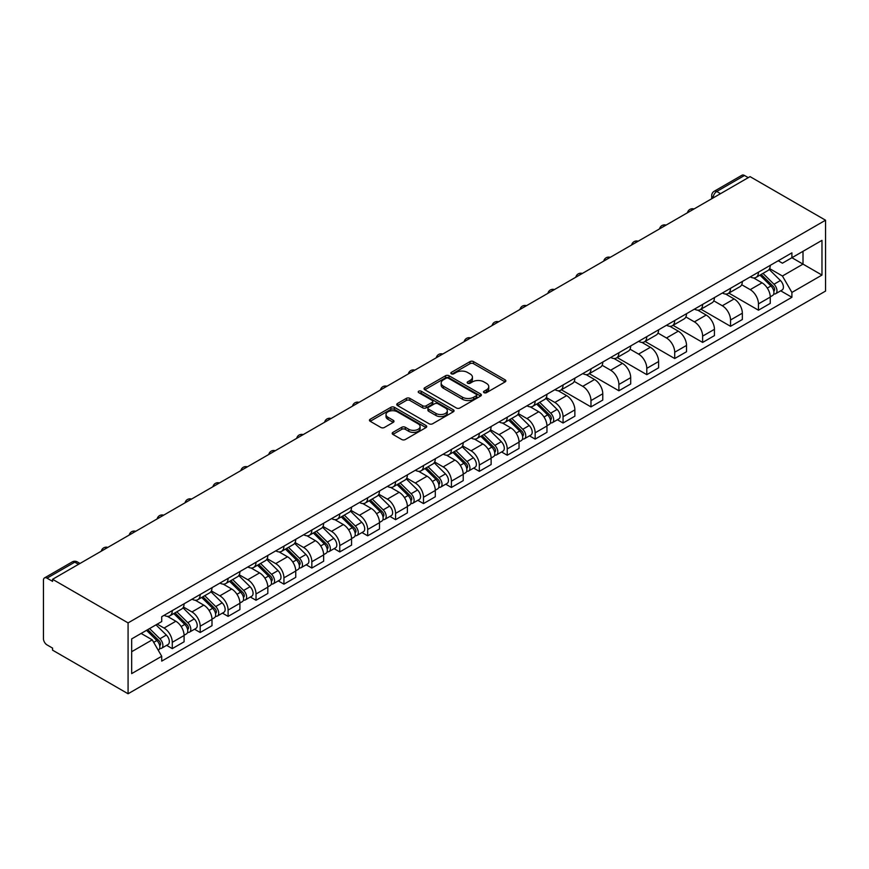 <?xml version="1.0" encoding="UTF-8"?>
<svg xmlns="http://www.w3.org/2000/svg" width="869" height="869" viewBox="0 0 869 869"><rect width="100%" height="100%" fill="white"/><g stroke="black" fill="none" stroke-linecap="round" stroke-linejoin="round"><path stroke-width="1.3" d="M484.022 392.658A1.738 0.999 0 0 0 486.488 392.658L505.139 381.893A2.488 1.434 0 0 0 505.867 380.872A2.488 1.434 0 0 0 505.139 379.862L473.529 361.613A2.488 1.434 0 0 0 470.02 361.613L451.359 372.377A1.738 0.999 0 0 0 450.848 373.094A1.738 0.999 0 0 0 451.359 373.8A1.738 0.999 0 0 0 453.814 373.8L456.236 372.41A7.951 4.584 0 0 1 467.468 372.41L470.107 373.931A7.951 4.584 0 0 1 472.432 377.168A7.951 4.584 0 0 1 470.107 380.416L467.696 381.817A1.738 0.999 0 0 0 467.185 382.523A1.738 0.999 0 0 0 467.696 383.229A1.738 0.999 0 0 0 470.151 383.229L472.562 381.839A7.951 4.584 0 0 1 483.805 381.839L486.444 383.359A7.951 4.584 0 0 1 488.769 386.607A7.951 4.584 0 0 1 486.444 389.844L484.022 391.246A1.738 0.999 0 0 0 483.512 391.952A1.738 0.999 0 0 0 484.022 392.658L484.022 391.246M392.918 432.382A2.488 1.434 0 0 0 392.191 433.403A2.488 1.434 0 0 0 392.918 434.413L401.782 439.529A2.488 1.434 0 0 0 405.302 439.529L426.027 427.57A2.488 1.434 0 0 0 426.744 426.56A2.488 1.434 0 0 0 426.027 425.538L394.407 407.289A2.488 1.434 0 0 0 390.898 407.289L370.172 419.249A2.488 1.434 0 0 0 369.444 420.27A2.488 1.434 0 0 0 370.172 421.28L380.883 427.472A2.488 1.434 0 0 0 384.402 427.472L393.266 422.345A2.488 1.434 0 0 0 393.994 421.335A2.488 1.434 0 0 0 393.266 420.314L387.954 417.25A6.648 3.834 0 0 1 386.01 414.535A6.648 3.834 0 0 1 390.105 410.994A6.648 3.834 0 0 1 397.35 411.83L418.163 423.844A6.648 3.834 0 0 1 420.107 426.56A6.648 3.834 0 0 1 416.012 430.101A6.648 3.834 0 0 1 408.767 429.264L405.302 427.266A2.488 1.434 0 0 0 401.782 427.266L392.918 432.382L392.918 434.413M128.08 622.899L52.574 579.297L750.045 176.624L825.55 220.215L128.08 622.899L128.08 693.766L825.55 291.082L825.55 220.215M456.41 407.995A2.488 1.434 0 0 0 459.918 407.995L480.644 396.036A2.488 1.434 0 0 0 481.372 395.015A2.488 1.434 0 0 0 480.644 394.005L449.034 375.756A2.488 1.434 0 0 0 445.515 375.756L424.789 387.715A2.488 1.434 0 0 0 424.061 388.736A2.488 1.434 0 0 0 424.789 389.746L456.41 407.995M419.423 393.038A1.738 0.999 0 0 1 421.193 393.288L421.193 391.213L453.336 409.777A2.488 1.434 0 0 1 454.063 410.787A2.488 1.434 0 0 1 453.336 411.797L432.61 423.768A2.488 1.434 0 0 1 429.09 423.768L397.481 405.519L397.481 403.488A2.488 1.434 0 0 0 396.753 404.498A2.488 1.434 0 0 0 397.481 405.519M397.481 403.488L406.355 398.36A2.488 1.434 0 0 1 409.864 398.36L422.682 405.769A2.488 1.434 0 0 0 426.201 405.769L432.078 402.369A2.488 1.434 0 0 0 432.805 401.359A2.488 1.434 0 0 0 432.078 400.337L418.739 392.636A1.738 0.999 0 0 1 418.228 391.93A1.738 0.999 0 0 1 419.292 390.996A1.738 0.999 0 0 1 421.193 391.213M52.574 579.297L52.574 581.372L47.024 578.167A5.062 2.922 -120 0 0 44.493 577.918A5.062 2.922 -120 0 0 43.45 580.231L43.45 638.704A5.062 2.922 -120 0 0 47.024 644.896L52.574 648.1L52.574 650.164L128.08 693.766M720.52 193.668L716.762 191.495A5.062 2.922 60 0 0 714.231 191.245L741.963 175.234A5.062 2.922 60 0 1 744.494 175.484L716.762 191.495A5.062 2.922 120 0 0 713.177 197.697L713.177 197.904M748.252 177.656L744.494 175.484M758.452 272.182A11.645 6.724 60 0 1 756.041 277.407L767.848 270.585A11.645 6.724 -120 0 0 770.26 265.36M741.691 284.717L750.219 289.638A11.645 6.724 60 0 1 758.452 303.889L770.26 297.079A11.645 6.724 -120 0 0 762.026 282.816L753.575 277.939M770.26 297.079L770.26 303.379L758.452 310.2L728.852 293.103M756.041 277.407A11.645 6.724 60 0 1 750.305 276.885M758.452 303.889L758.452 310.2M730.536 288.291A11.645 6.724 60 0 1 728.124 293.516L739.932 286.705A11.645 6.724 -120 0 0 742.343 281.48M700.935 309.223L730.536 326.309L742.343 319.499L742.343 313.188A11.645 6.724 -120 0 0 734.12 298.936L725.669 294.059M728.124 293.516A11.645 6.724 60 0 1 722.4 292.994M713.775 300.826L722.313 305.758A11.645 6.724 60 0 1 730.536 320.009L730.536 326.309M702.63 304.411A11.645 6.724 60 0 1 700.218 309.636L712.026 302.814A11.645 6.724 -120 0 0 714.437 297.589M673.019 325.332L702.63 342.429L714.437 335.608L714.437 329.308A11.645 6.724 -120 0 0 706.204 315.056L697.753 310.168M700.218 309.636A11.645 6.724 60 0 1 694.483 309.114M685.869 316.946L694.396 321.867A11.645 6.724 60 0 1 702.63 336.129L702.63 342.429M674.713 320.531A11.645 6.724 60 0 1 672.302 325.756L684.109 318.934A11.645 6.724 -120 0 0 686.521 313.709M645.113 341.452L674.713 358.539L686.521 351.728L686.521 345.427A11.645 6.724 -120 0 0 678.287 331.165L669.836 326.288M672.302 325.756A11.645 6.724 60 0 1 666.566 325.223M657.952 333.055L666.48 337.987A11.645 6.724 60 0 1 674.713 352.238L674.713 358.539M646.797 336.64A11.645 6.724 60 0 1 644.385 341.865L656.193 335.054A11.645 6.724 -120 0 0 658.604 329.818M617.196 357.561L646.797 374.658L658.604 367.837L658.604 361.537A11.645 6.724 -120 0 0 650.381 347.285L641.93 342.397M644.385 341.865A11.645 6.724 60 0 1 638.661 341.343M630.036 349.175L638.574 354.096A11.645 6.724 60 0 1 646.797 368.358L646.797 374.658M618.891 352.76A11.645 6.724 60 0 1 616.479 357.985L628.287 351.163A11.645 6.724 -120 0 0 630.698 345.938M589.28 373.681L618.891 390.778L630.698 383.957L630.698 377.657A11.645 6.724 -120 0 0 622.465 363.394L614.014 358.517M616.479 357.985A11.645 6.724 60 0 1 610.744 357.452M602.13 365.295L610.657 370.216A11.645 6.724 60 0 1 618.891 384.467L618.891 390.778M590.974 368.869A11.645 6.724 60 0 1 588.563 374.094L600.37 367.283A11.645 6.724 -120 0 0 602.782 362.058M561.374 389.801L590.974 406.888L602.782 400.066L602.782 393.766A11.645 6.724 -120 0 0 594.548 379.514L586.097 374.637M588.563 374.094A11.645 6.724 60 0 1 582.827 373.572M574.213 381.404L582.741 386.336A11.645 6.724 60 0 1 590.974 400.587L590.974 406.888M563.058 384.989A11.645 6.724 60 0 1 560.646 390.214L572.465 383.392A11.645 6.724 -120 0 0 574.865 378.167M557.398 419.738L563.058 423.007L574.865 416.186L574.865 409.886A11.645 6.724 -120 0 0 566.642 395.623L558.191 390.746M560.646 390.214A11.645 6.724 60 0 1 554.922 389.692M546.297 397.524L554.835 402.445A11.645 6.724 60 0 1 563.058 416.707L563.058 423.007M535.152 401.098A11.645 6.724 60 0 1 532.74 406.334L544.548 399.512A11.645 6.724 -120 0 0 546.959 394.287M529.482 435.847L535.152 439.117L546.959 432.306L546.959 425.995A11.645 6.724 -120 0 0 538.726 411.743L530.275 406.866M532.74 406.334A11.645 6.724 60 0 1 527.005 405.801M518.391 413.633L526.918 418.565A11.645 6.724 60 0 1 535.152 432.816L535.152 439.117M507.235 417.218A11.645 6.724 60 0 1 504.824 422.443L516.631 415.621A11.645 6.724 -120 0 0 519.043 410.396M501.576 451.967L507.235 455.237L519.043 448.415L519.043 442.115A11.645 6.724 -120 0 0 510.809 427.863L502.358 422.975M504.824 422.443A11.645 6.724 60 0 1 499.088 421.921M490.474 429.753L499.002 434.674A11.645 6.724 60 0 1 507.235 448.936L507.235 455.237M479.319 433.338A11.645 6.724 60 0 1 476.907 438.563L488.726 431.741A11.645 6.724 -120 0 0 491.126 426.516M473.659 468.076L479.319 471.346L491.126 464.535L491.126 458.235A11.645 6.724 -120 0 0 482.903 443.972L474.452 439.095M476.907 438.563A11.645 6.724 60 0 1 471.183 438.03M462.558 445.873L471.096 450.794A11.645 6.724 60 0 1 479.319 465.045L479.319 471.346M451.413 449.447A11.645 6.724 60 0 1 449.001 454.672L460.809 447.861A11.645 6.724 -120 0 0 463.22 442.636M445.743 484.196L451.413 487.466L463.22 480.644L463.22 474.344A11.645 6.724 -120 0 0 454.987 460.092L446.536 455.215M449.001 454.672A11.645 6.724 60 0 1 443.266 454.15M434.652 461.982L443.179 466.903A11.645 6.724 60 0 1 451.413 481.165L451.413 487.466M423.496 465.567A11.645 6.724 60 0 1 421.085 470.792L432.892 463.97A11.645 6.724 -120 0 0 435.304 458.745M417.837 500.316L423.496 503.585L435.304 496.764L435.304 490.464A11.645 6.724 -120 0 0 427.07 476.201L418.619 471.324M421.085 470.792A11.645 6.724 60 0 1 415.36 470.259M406.735 478.102L415.263 483.023A11.645 6.724 60 0 1 423.496 497.274L423.496 503.585M395.58 481.676A11.645 6.724 60 0 1 393.168 486.901L404.987 480.09A11.645 6.724 -120 0 0 407.387 474.865M389.92 516.425L395.58 519.695L407.387 512.873L407.387 506.573A11.645 6.724 -120 0 0 399.164 492.321L390.713 487.444M393.168 486.901A11.645 6.724 60 0 1 387.444 486.379M378.819 494.211L387.357 499.143A11.645 6.724 60 0 1 395.58 513.394L395.58 519.695M367.674 497.796A11.645 6.724 60 0 1 365.262 503.021L377.07 496.199A11.645 6.724 -120 0 0 379.481 490.974M362.004 532.545L367.674 535.815L379.481 528.993L379.481 522.693A11.645 6.724 -120 0 0 371.248 508.441L362.797 503.553M365.262 503.021A11.645 6.724 60 0 1 359.527 502.499M350.913 510.331L359.44 515.252A11.645 6.724 60 0 1 367.674 529.514L367.674 535.815M339.757 513.916A11.645 6.724 60 0 1 337.346 519.141L349.153 512.319A11.645 6.724 -120 0 0 351.565 507.094M334.098 548.654L339.757 551.924L351.565 545.113L351.565 538.813A11.645 6.724 -120 0 0 343.331 524.55L334.88 519.673M337.346 519.141A11.645 6.724 60 0 1 331.621 518.608M322.996 526.44L331.523 531.372A11.645 6.724 60 0 1 339.757 545.623L339.757 551.924M311.841 530.025A11.645 6.724 60 0 1 309.429 535.25L321.248 528.439A11.645 6.724 -120 0 0 323.648 523.203M306.181 564.774L311.841 568.044L323.648 561.222L323.648 554.922A11.645 6.724 -120 0 0 315.425 540.67L306.974 535.782M309.429 535.25A11.645 6.724 60 0 1 303.705 534.728M295.08 542.56L303.618 547.481A11.645 6.724 60 0 1 311.841 561.743L311.841 568.044M283.935 546.145A11.645 6.724 60 0 1 281.523 551.37L293.331 544.548A11.645 6.724 -120 0 0 295.742 539.323M278.265 580.894L283.935 584.153L295.742 577.342L295.742 571.042A11.645 6.724 -120 0 0 287.509 556.779L279.058 551.902M281.523 551.37A11.645 6.724 60 0 1 275.788 550.837M267.174 558.68L275.701 563.601A11.645 6.724 60 0 1 283.935 577.852L283.935 584.153M256.018 562.254A11.645 6.724 60 0 1 253.607 567.479L265.414 560.668A11.645 6.724 -120 0 0 267.826 555.443M250.359 597.003L256.018 600.273L267.826 593.451L267.826 587.151A11.645 6.724 -120 0 0 259.592 572.899L251.141 568.022M253.607 567.479A11.645 6.724 60 0 1 247.882 566.957M239.257 574.789L247.784 579.721A11.645 6.724 60 0 1 256.018 593.972L256.018 600.273M228.102 578.374A11.645 6.724 60 0 1 225.69 583.599L237.509 576.777A11.645 6.724 -120 0 0 239.909 571.552M222.442 613.123L228.102 616.393L239.909 609.571L239.909 603.271A11.645 6.724 -120 0 0 231.686 589.008L223.235 584.131M225.69 583.599A11.645 6.724 60 0 1 219.966 583.077M211.341 590.909L219.879 595.83A11.645 6.724 60 0 1 228.102 610.092L228.102 616.393M200.196 594.483A11.645 6.724 60 0 1 197.784 599.708L209.592 592.897A11.645 6.724 -120 0 0 212.003 587.672M194.526 629.232L200.196 632.502L212.003 625.691L212.003 619.38A11.645 6.724 -120 0 0 203.77 605.128L195.319 600.251M197.784 599.708A11.645 6.724 60 0 1 192.049 599.186M183.435 607.018L191.962 611.95A11.645 6.724 60 0 1 200.196 626.201L200.196 632.502M172.279 610.603A11.645 6.724 60 0 1 169.868 615.828L181.675 609.006A11.645 6.724 -120 0 0 184.087 603.781M166.62 645.352L172.279 648.622L184.087 641.8L184.087 635.5A11.645 6.724 -120 0 0 175.853 621.248L167.402 616.36M169.868 615.828A11.645 6.724 60 0 1 164.143 615.306M157.246 624.138L164.045 628.059A11.645 6.724 60 0 1 172.279 642.321L172.279 648.622M778.222 260.765L782.426 263.188L821.976 240.365L803.01 251.315L803.01 264.122L782.426 276.005L769.608 268.597M131.664 651.717L152.238 639.834L161.721 656.269L131.664 673.616L131.664 638.911L161.721 621.552L161.721 616.697L791.909 252.857L791.909 257.713L821.976 275.071L791.909 292.429L782.426 276.005M821.976 240.365L821.976 275.071M161.721 656.269L161.721 661.124L791.909 297.285L791.909 292.429M152.238 639.834L141.147 633.436M780.699 290.811L791.909 297.285M484.717 392.907L486.444 391.919A7.951 4.584 0 0 0 488.769 388.671L488.769 386.607M472.432 377.168L472.432 379.242A7.951 4.584 0 0 1 470.107 382.479L468.38 383.479M505.106 381.904L473.529 363.676A2.488 1.434 0 0 0 470.02 363.676L452.054 374.05M480.611 396.058L449.034 377.819A2.488 1.434 0 0 0 445.515 377.819L424.822 389.768M476.255 395.732A1.738 0.999 0 0 0 476.766 395.015A1.738 0.999 0 0 0 476.255 394.309L448.502 378.287A1.738 0.999 0 0 0 446.047 378.287L443.494 379.764A7.951 4.584 0 0 0 441.17 383.001A7.951 4.584 0 0 0 443.494 386.249L462.471 397.198A7.951 4.584 0 0 0 473.703 397.198L476.255 395.732L476.255 397.796A1.738 0.999 0 0 0 476.766 397.09L476.766 395.015M441.17 383.001L441.17 385.065A7.951 4.584 0 0 0 443.494 388.313L443.494 386.249M476.255 397.796L473.703 399.262A7.951 4.584 0 0 1 462.471 399.262L443.494 388.313M397.513 405.53L406.355 400.435L406.355 398.36M432.805 401.359L432.805 403.422A2.488 1.434 0 0 1 432.078 404.433L426.201 407.833A2.488 1.434 0 0 1 422.682 407.833L409.864 400.435A2.488 1.434 0 0 0 406.355 400.435M421.193 393.288L453.303 411.819M435.988 413.448A6.648 3.834 0 0 0 443.233 414.285A6.648 3.834 0 0 0 447.329 410.733A6.648 3.834 0 0 0 445.384 408.028L438.052 403.792A2.488 1.434 0 0 0 434.543 403.792L428.656 407.192A2.488 1.434 0 0 0 427.928 408.202A2.488 1.434 0 0 0 428.656 409.212L435.988 413.448L435.988 415.512A6.648 3.834 0 0 0 443.233 416.349A6.648 3.834 0 0 0 447.329 412.808L447.329 410.733M427.928 408.202L427.928 410.266A2.488 1.434 0 0 0 428.656 411.276L428.656 409.212M435.988 415.512L428.656 411.276M420.107 426.56L420.107 428.623A6.648 3.834 0 0 1 416.012 432.165A6.648 3.834 0 0 1 408.767 431.328L405.302 429.329A2.488 1.434 0 0 0 401.782 429.329L392.951 434.435M386.01 414.535L386.01 416.609A6.648 3.834 0 0 0 387.954 419.314L387.954 417.25M393.233 422.367L387.954 419.314M425.984 427.591L394.407 409.353A2.488 1.434 0 0 0 390.898 409.353L370.205 421.302L370.172 419.249M759.951 275.147L770.955 285.999A6.322 3.65 60 0 1 772.617 295.482L770.26 296.84M762.146 277.309L766.806 280.003M761.168 274.441L773.214 286.325A3.041 1.749 60 0 1 774.018 290.876A3.041 1.749 60 0 1 773.736 290.985M762.993 273.387L773.997 284.239A6.322 3.65 60 0 1 775.659 293.722A6.322 3.65 60 0 1 773.747 293.928M769.152 269.39L780.438 280.524A6.322 3.65 60 0 1 782.1 290.007L775.659 293.722M536.651 404.074L547.644 414.915A6.322 3.65 60 0 1 549.317 424.398L546.959 425.767M538.845 406.236L543.505 408.919M537.868 403.368L549.914 415.241A3.041 1.749 60 0 1 550.707 419.792A3.041 1.749 60 0 1 550.435 419.912M539.692 402.314L550.685 413.166A6.322 3.65 60 0 1 552.358 422.649A6.322 3.65 60 0 1 550.446 422.845M545.841 398.306L557.127 409.44A6.322 3.65 60 0 1 558.8 418.923L552.358 422.649M508.734 420.183L519.738 431.035A6.322 3.65 60 0 1 521.4 440.518L519.043 441.876M510.929 422.345L515.589 425.039M509.962 419.477L521.997 431.361A3.041 1.749 60 0 1 522.801 435.912A3.041 1.749 60 0 1 522.519 436.021M511.776 418.423L522.78 429.275A6.322 3.65 60 0 1 524.442 438.758A6.322 3.65 60 0 1 522.53 438.964M517.935 414.426L529.221 425.56A6.322 3.65 60 0 1 530.883 435.043L524.442 438.758M480.829 436.303L491.821 447.144A6.322 3.65 60 0 1 493.494 456.638L491.126 457.996M483.012 438.465L487.683 441.159M482.045 435.597L494.081 447.47A3.041 1.749 60 0 1 494.885 452.032A3.041 1.749 60 0 1 494.613 452.141M483.87 434.543L494.863 445.395A6.322 3.65 60 0 1 496.536 454.878A6.322 3.65 60 0 1 494.624 455.084M490.018 430.546L501.304 441.669A6.322 3.65 60 0 1 502.977 451.163L496.536 454.878M452.912 452.412L463.905 463.264A6.322 3.65 60 0 1 465.578 472.747L463.22 474.116M455.106 454.574L459.766 457.268M454.129 451.706L466.175 463.59A3.041 1.749 60 0 1 466.968 468.141A3.041 1.749 60 0 1 466.696 468.25M455.953 450.663L466.946 461.504A6.322 3.65 60 0 1 468.619 470.987A6.322 3.65 60 0 1 466.707 471.194M462.102 446.655L473.388 457.789A6.322 3.65 60 0 1 475.061 467.272L468.619 470.987M424.995 468.532L435.999 479.384A6.322 3.65 60 0 1 437.661 488.867L435.304 490.225M427.19 470.694L431.85 473.388M426.223 467.826L438.258 479.71A3.041 1.749 60 0 1 439.062 484.261A3.041 1.749 60 0 1 438.78 484.37M428.037 466.772L439.041 477.624A6.322 3.65 60 0 1 440.702 487.107A6.322 3.65 60 0 1 438.791 487.313M434.196 462.775L445.482 473.909A6.322 3.65 60 0 1 447.144 483.392L440.702 487.107M397.09 484.641L408.082 495.493A6.322 3.65 60 0 1 409.755 504.976L407.387 506.345M399.273 486.814L403.944 489.497M398.306 483.946L410.342 495.819A3.041 1.749 60 0 1 411.146 500.37A3.041 1.749 60 0 1 410.874 500.479M400.131 482.892L411.124 493.733A6.322 3.65 60 0 1 412.797 503.227A6.322 3.65 60 0 1 410.885 503.423M406.279 478.884L417.565 490.018A6.322 3.65 60 0 1 419.238 499.501L412.797 503.227M369.173 500.761L380.166 511.613A6.322 3.65 60 0 1 381.839 521.096L379.481 522.454M371.367 502.923L376.027 505.617M370.39 500.055L382.436 511.939A3.041 1.749 60 0 1 383.229 516.49A3.041 1.749 60 0 1 382.957 516.599M372.214 499.002L383.207 509.853A6.322 3.65 60 0 1 384.88 519.336A6.322 3.65 60 0 1 382.968 519.543M378.363 495.004L389.649 506.138A6.322 3.65 60 0 1 391.322 515.621L384.88 519.336M341.256 516.881L352.26 527.722A6.322 3.65 60 0 1 353.922 537.205L351.565 538.574M343.451 519.043L348.111 521.737M342.484 516.175L354.519 528.048A3.041 1.749 60 0 1 355.323 532.61A3.041 1.749 60 0 1 355.041 532.719M344.298 515.121L355.302 525.973A6.322 3.65 60 0 1 356.963 535.456A6.322 3.65 60 0 1 355.052 535.652M350.457 511.113L361.743 522.247A6.322 3.65 60 0 1 363.405 531.73L356.963 535.456M313.351 532.99L324.343 543.842A6.322 3.65 60 0 1 326.016 553.325L323.648 554.683M315.534 535.152L320.205 537.846M314.567 532.284L326.603 544.168A3.041 1.749 60 0 1 327.407 548.719A3.041 1.749 60 0 1 327.135 548.828M316.392 531.241L327.385 542.082A6.322 3.65 60 0 1 329.058 551.565A6.322 3.65 60 0 1 327.146 551.772M322.54 527.233L333.826 538.367A6.322 3.65 60 0 1 335.499 547.85L329.058 551.565M285.434 549.11L296.427 559.951A6.322 3.65 60 0 1 298.1 569.445L295.742 570.803M287.628 551.272L292.288 553.966M286.651 548.404L298.697 560.288A3.041 1.749 60 0 1 299.49 564.839A3.041 1.749 60 0 1 299.218 564.948M288.475 547.351L299.468 558.202A6.322 3.65 60 0 1 301.141 567.685A6.322 3.65 60 0 1 299.229 567.891M294.624 543.353L305.91 554.476A6.322 3.65 60 0 1 307.583 563.97L301.141 567.685M257.517 565.219L268.521 576.071A6.322 3.65 60 0 1 270.183 585.554L267.826 586.923M259.712 567.392L264.372 570.075M258.745 564.524L270.78 576.397A3.041 1.749 60 0 1 271.584 580.948A3.041 1.749 60 0 1 271.302 581.057M260.559 563.47L271.562 574.311A6.322 3.65 60 0 1 273.224 583.805A6.322 3.65 60 0 1 271.313 584.001M266.718 559.462L278.004 570.596A6.322 3.65 60 0 1 279.666 580.079L273.224 583.805M229.612 581.339L240.604 592.191A6.322 3.65 60 0 1 242.277 601.674L239.909 603.032M231.795 583.501L236.466 586.195M230.828 580.633L242.864 592.517A3.041 1.749 60 0 1 243.668 597.068A3.041 1.749 60 0 1 243.396 597.177M232.653 579.58L243.646 590.431A6.322 3.65 60 0 1 245.319 599.914A6.322 3.65 60 0 1 243.407 600.121M238.801 575.582L250.087 586.716A6.322 3.65 60 0 1 251.76 596.199L245.319 599.914M201.695 597.459L212.688 608.3A6.322 3.65 60 0 1 214.361 617.783L212.003 619.152M203.889 599.621L208.549 602.304M202.911 596.753L214.958 608.626A3.041 1.749 60 0 1 215.751 613.177A3.041 1.749 60 0 1 215.479 613.297M204.736 595.699L215.729 606.551A6.322 3.65 60 0 1 217.402 616.034A6.322 3.65 60 0 1 215.49 616.23M210.885 591.691L222.171 602.825A6.322 3.65 60 0 1 223.844 612.308L217.402 616.034M173.778 613.568L184.782 624.42A6.322 3.65 60 0 1 186.444 633.903L184.087 635.261M175.972 615.73L180.633 618.424M175.006 612.862L187.041 624.746A3.041 1.749 60 0 1 187.845 629.297A3.041 1.749 60 0 1 187.563 629.406M176.82 611.809L187.823 622.66A6.322 3.65 60 0 1 189.485 632.143A6.322 3.65 60 0 1 187.574 632.35M182.979 607.811L194.265 618.945A6.322 3.65 60 0 1 195.927 628.428L189.485 632.143M146.524 630.329L156.865 640.529A6.322 3.65 60 0 1 158.538 650.023L158.223 650.197M148.067 631.85L152.727 634.544M147.741 629.623L159.125 640.855A3.041 1.749 60 0 1 159.929 645.417A3.041 1.749 60 0 1 159.657 645.526M149.566 628.569L159.907 638.78A6.322 3.65 60 0 1 161.58 648.263A6.322 3.65 60 0 1 159.668 648.47M156.007 624.854L166.348 635.054A6.322 3.65 60 0 1 168.021 644.537L161.58 648.263M713.362 197.795L713.177 197.697A5.062 2.922 0 0 1 711.7 195.634L711.7 198.762M200.196 626.201L212.003 619.38M228.102 610.092L239.909 603.271M256.018 593.972L267.826 587.151M283.935 577.852L295.742 571.042M311.841 561.743L323.648 554.922M339.757 545.623L351.565 538.813M367.674 529.514L379.481 522.693M395.58 513.394L407.387 506.573M423.496 497.274L435.304 490.464M451.413 481.165L463.22 474.344M479.319 465.045L491.126 458.235M507.235 448.936L519.043 442.115M535.152 432.816L546.959 425.995M563.058 416.707L574.865 409.886M590.974 400.587L602.782 393.766M618.891 384.467L630.698 377.657M646.797 368.358L658.604 361.537M674.713 352.238L686.521 345.427M702.63 336.129L714.437 329.308M730.536 320.009L742.343 313.188M172.279 642.321L184.087 635.5M164.045 628.059L175.853 621.248M191.962 611.95L203.77 605.128M219.879 595.83L231.686 589.008M247.784 579.721L259.592 572.899M275.701 563.601L287.509 556.779M303.618 547.481L315.425 540.67M331.523 531.372L343.331 524.55M359.44 515.252L371.248 508.441M387.357 499.143L399.164 492.321M415.263 483.023L427.07 476.201M443.179 466.903L454.987 460.092M471.096 450.794L482.903 443.972M499.002 434.674L510.809 427.863M526.918 418.565L538.726 411.743M554.835 402.445L566.642 395.623M582.741 386.336L594.548 379.514M610.657 370.216L622.465 363.394M638.574 354.096L650.381 347.285M666.48 337.987L678.287 331.165M694.396 321.867L706.204 315.056M722.313 305.758L734.12 298.936M750.219 289.638L762.026 282.816M693.549 209.244A5.062 2.922 120 0 0 691.311 210.537M665.632 225.353A5.062 2.922 120 0 0 663.395 226.646M637.716 241.473A5.062 2.922 120 0 0 635.478 242.766M609.81 257.593A5.062 2.922 120 0 0 607.572 258.875M581.893 273.702A5.062 2.922 120 0 0 579.656 274.995M553.977 289.822A5.062 2.922 120 0 0 551.75 291.104M526.071 305.931A5.062 2.922 120 0 0 523.833 307.224M498.154 322.051A5.062 2.922 120 0 0 495.917 323.344M470.238 338.16A5.062 2.922 120 0 0 468.011 339.453M442.332 354.28A5.062 2.922 120 0 0 440.094 355.573M414.415 370.4A5.062 2.922 120 0 0 412.178 371.682M386.499 386.509A5.062 2.922 120 0 0 384.272 387.802M358.593 402.629A5.062 2.922 120 0 0 356.355 403.922M330.676 418.739A5.062 2.922 120 0 0 328.439 420.031M302.76 434.858A5.062 2.922 120 0 0 300.533 436.151M274.854 450.978A5.062 2.922 120 0 0 272.616 452.26M246.937 467.087A5.062 2.922 120 0 0 244.7 468.38M219.021 483.207A5.062 2.922 120 0 0 216.794 484.489M191.115 499.317A5.062 2.922 120 0 0 188.877 500.609M163.198 515.436A5.062 2.922 120 0 0 160.961 516.729M135.282 531.546A5.062 2.922 120 0 0 133.055 532.838M107.376 547.666A5.062 2.922 120 0 0 105.138 548.958M78.525 564.318L74.767 562.156L47.024 578.167M80.002 563.47L77.298 561.906A5.062 2.922 120 0 0 74.767 562.156A5.062 2.922 60 0 0 72.236 561.906L44.493 577.918M486.444 391.919L486.444 389.844M467.696 383.229L467.696 381.817M470.107 382.479L470.107 380.416M451.359 373.8L451.359 372.377M470.02 363.676L470.02 361.613M473.529 363.676L473.529 361.613M505.139 381.893L505.139 379.862M424.789 389.746L424.789 387.715M445.515 377.819L445.515 375.756M449.034 377.819L449.034 375.756M480.644 396.036L480.644 394.005M462.471 399.262L462.471 397.198M473.703 399.262L473.703 397.198M409.864 400.435L409.864 398.36M422.682 407.833L422.682 405.769M426.201 407.833L426.201 405.769M432.078 404.433L432.078 402.369M453.336 411.797L453.336 409.777M401.782 429.329L401.782 427.266M405.302 429.329L405.302 427.266M408.767 431.328L408.767 429.264M393.266 422.345L393.266 420.314M390.898 409.353L390.898 407.289M394.407 409.353L394.407 407.289M426.027 427.57L426.027 425.538M770.955 285.999L767.316 288.095M774.648 289.486L773.508 290.137M780.438 280.524L773.997 284.239M547.644 414.915L544.016 417.011M551.337 418.402L550.196 419.064M557.127 409.44L550.685 413.166M519.738 431.035L516.099 433.131M523.431 434.522L522.291 435.184M529.221 425.56L522.78 429.275M491.821 447.144L488.182 449.251M495.515 450.642L494.374 451.293M501.304 441.669L494.863 445.395M463.905 463.264L460.277 465.36M467.598 466.751L466.457 467.413M473.388 457.789L466.946 461.504M435.999 479.384L432.36 481.48M439.692 482.871L438.552 483.522M445.482 473.909L439.041 477.624M408.082 495.493L404.443 497.589M411.776 498.98L410.635 499.642M417.565 490.018L411.124 493.733M380.166 511.613L376.538 513.709M383.859 515.1L382.718 515.762M389.649 506.138L383.207 509.853M352.26 527.722L348.621 529.818M355.953 531.22L354.813 531.871M361.743 522.247L355.302 525.973M324.343 543.842L320.704 545.938M328.037 547.329L326.896 547.991M333.826 538.367L327.385 542.082M296.427 559.951L292.799 562.058M300.12 563.449L298.979 564.1M305.91 554.476L299.468 558.202M268.521 576.071L264.882 578.167M272.214 579.558L271.074 580.22M278.004 570.596L271.562 574.311M240.604 592.191L236.965 594.287M244.298 595.678L243.157 596.33M250.087 586.716L243.646 590.431M212.688 608.3L209.06 610.396M216.381 611.787L215.24 612.449M222.171 602.825L215.729 606.551M184.782 624.42L181.143 626.516M188.475 627.907L187.335 628.569M194.265 618.945L187.823 622.66M156.865 640.529L153.694 642.365M160.559 644.027L159.418 644.679M166.348 635.054L159.907 638.78M693.973 208.994A5.062 5.062 0 0 0 687.477 212.742M666.056 225.114A5.062 5.062 0 0 0 659.571 228.862M638.15 241.224A5.062 5.062 0 0 0 631.654 244.971M610.234 257.343A5.062 5.062 0 0 0 603.738 261.091M582.317 273.453A5.062 5.062 0 0 0 575.832 277.2M554.411 289.573A5.062 5.062 0 0 0 547.915 293.32M526.495 305.682A5.062 5.062 0 0 0 519.999 309.44M498.578 321.802A5.062 5.062 0 0 0 492.093 325.549M470.672 337.922A5.062 5.062 0 0 0 464.176 341.669M442.755 354.031A5.062 5.062 0 0 0 436.26 357.778M414.839 370.151A5.062 5.062 0 0 0 408.354 373.898M386.933 386.26A5.062 5.062 0 0 0 380.437 390.007M359.016 402.38A5.062 5.062 0 0 0 352.521 406.127M331.1 418.5A5.062 5.062 0 0 0 324.615 422.247M303.194 434.609A5.062 5.062 0 0 0 296.698 438.356M275.277 450.729A5.062 5.062 0 0 0 268.782 454.476M247.361 466.838A5.062 5.062 0 0 0 240.876 470.585M219.455 482.958A5.062 5.062 0 0 0 212.959 486.705M191.538 499.067A5.062 5.062 0 0 0 185.043 502.825M163.622 515.187A5.062 5.062 0 0 0 157.137 518.934M135.716 531.307A5.062 5.062 0 0 0 129.22 535.054M107.799 547.416A5.062 5.062 0 0 0 101.304 551.163M77.298 561.906A5.062 5.062 0 0 0 72.236 561.906M714.231 191.245A5.062 5.062 0 0 0 711.7 195.634"/></g></svg>
